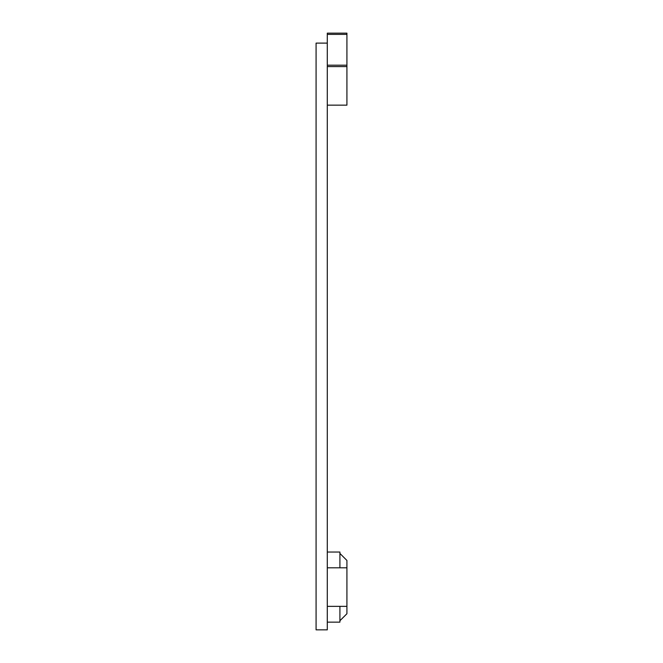 <?xml version="1.0" encoding="UTF-8"?>
<svg xmlns="http://www.w3.org/2000/svg" width="663" height="663" viewBox="0 0 663 663"><rect width="100%" height="100%" fill="white"/><g stroke="black" fill="none" stroke-linecap="round" stroke-linejoin="round"><path stroke-width="0.99" d="M327.29 43.112L327.29 629.85L316.077 629.85L316.077 43.112L327.29 43.112L327.29 33.15L346.923 33.15L346.923 105.152L327.29 105.152M327.29 606.363L346.923 606.363L346.923 560.45L339.912 553.439M339.912 567.81L339.912 552.039L327.29 552.039M327.29 622.143L339.912 622.143L339.912 606.363M327.29 567.81L346.923 567.81M327.29 66.598L346.923 66.598M339.912 620.734L346.923 613.731L346.923 606.363M327.29 34.385L346.923 34.385M327.29 65.189L346.923 65.189"/></g></svg>
